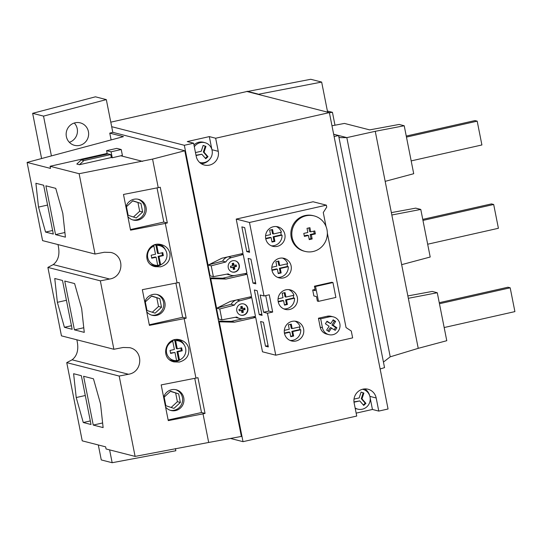 <?xml version="1.0" encoding="UTF-8"?>
<svg xmlns="http://www.w3.org/2000/svg" width="542" height="542" viewBox="0 0 542 542"><rect width="100%" height="100%" fill="white"/><g stroke="black" fill="none" stroke-linecap="round" stroke-linejoin="round"><path stroke-width="0.81" d="M151.672 257.789L155.215 256.989L156.11 257.22L157.722 265.384A10.339 10 104.4 0 0 159.795 264.814L160.622 264.733L159.009 256.569L163.359 255.587L162.769 252.613L158.42 253.595L156.801 245.431L155.845 244.882A10.339 10 104.4 0 0 153.366 245.384M159.795 264.814L158.115 256.339L159.009 256.569M152.946 245.54L153.901 246.082A10.013 9.695 104.4 0 0 157.722 265.384L156.889 265.472A10.339 10 104.4 0 0 157.207 265.445A10.339 10 104.4 0 0 157.559 265.404M153.901 246.082L155.52 254.245L151.164 255.228L151.753 258.202L156.11 257.22M170.527 353.011L174.964 352.442L176.577 360.606A10.339 10 104.4 0 0 178.65 360.037L179.477 359.956L177.864 351.792L182.214 350.809L181.624 347.835L177.275 348.818L175.655 340.654L174.7 340.105A10.339 10 104.4 0 0 172.22 340.606M178.65 360.037L176.97 351.562L177.864 351.792M171.8 340.762L172.756 341.304A10.013 9.695 104.4 0 0 176.577 360.606L175.743 360.694A10.339 10 104.4 0 0 176.062 360.667A10.339 10 104.4 0 0 176.414 360.626M172.756 341.304L174.375 349.468L170.019 350.45L170.608 353.425L174.964 352.442M407.855 295.925L432.211 291.44L437.279 292.741L446.777 340.701L418.234 348.337L390.226 356.826L383.438 362.07M437.279 292.741L408.329 298.303L401.663 264.659L430.206 257.016L420.788 209.436L391.832 214.991L385.172 181.353L413.715 173.711L404.217 125.751L375.26 131.313L346.826 137.621L340.396 137.634L338.899 137.119M391.365 212.62L415.714 208.135L420.788 209.436M331.982 125.771L344.455 123.427L369.671 129.884L399.149 124.45L404.217 125.751M333.662 134.267L338.581 135.527L334.109 136.523M380.138 368.966L384.542 367.632L338.581 135.527M246.752 251.583L249.584 252.308L244.693 227.606L241.861 226.881L246.752 251.583L249.327 251M252.999 283.12L255.831 283.852L250.939 259.151L248.107 258.426L252.999 283.12L255.573 282.545M259.245 314.665L262.077 315.39L257.186 290.695L254.354 289.97L259.245 314.665L261.82 314.089M265.492 346.209L268.324 346.934L263.432 322.233L260.6 321.508L265.492 346.209L268.066 345.627M267.45 313.235L263.575 312.246L260.16 294.983L264.035 295.979L269.259 294.801L272.673 312.063L267.45 313.235L275.763 355.193L352.639 337.876L351.284 331.033L346.047 327.551L327.348 233.101M207.423 264.984L208.06 265.146L221.841 258.222L243.019 253.453L236.217 219.083L249.483 222.477L264.035 295.979M240.912 253.927L243.229 254.516L231.454 257.613A9.16 8.862 104.4 0 0 225.865 261.976L211.224 265.824L213.372 276.671L228.216 273.879A9.16 8.862 104.4 0 0 234.991 275.458L246.935 273.209L243.229 254.516M244.645 273.642L247.145 274.279L251.563 296.596L230.384 301.366L216.604 308.296L210.736 278.656L225.967 279.049L247.145 274.279M249.456 297.07L251.773 297.666L239.998 300.763A9.16 8.862 104.4 0 0 234.408 305.126L219.767 308.974L221.915 319.821L236.759 317.029A9.16 8.862 104.4 0 0 243.534 318.608L255.478 316.359L251.773 297.666M253.189 316.792L255.688 317.429L262.491 351.799L275.763 355.193M295.979 341.006A10.074 9.749 104.4 0 0 296.535 321.426A10.074 9.749 104.4 0 0 284.279 331.826A10.074 9.749 104.4 0 0 295.979 341.006M289.733 309.462A10.074 9.749 104.4 0 0 290.288 289.882A10.074 9.749 104.4 0 0 278.032 300.282A10.074 9.749 104.4 0 0 289.733 309.462M283.493 277.917A10.074 9.749 104.4 0 0 284.042 258.338A10.074 9.749 104.4 0 0 271.786 268.744A10.074 9.749 104.4 0 0 283.493 277.917M277.247 246.373A10.074 9.749 104.4 0 0 277.802 226.8A10.074 9.749 104.4 0 0 265.546 237.2A10.074 9.749 104.4 0 0 277.247 246.373M313.879 295.939L312.7 289.99L315.308 290.661L314.421 286.196L315.546 286.481L318.486 301.359L317.368 301.074L316.487 296.61L313.879 295.939M315.071 289.455L312.7 289.99M314.13 215.906L313.161 215.662A18.313 17.723 104.4 0 0 291.447 229.009A18.313 17.723 104.4 0 0 304.076 251.149L305.044 251.393A18.313 17.723 104.4 0 0 313.12 251.508A18.313 17.723 104.4 0 0 327.341 233.893A18.313 17.723 104.4 0 0 314.13 215.906A18.313 17.723 104.4 0 0 292.416 229.252A18.313 17.723 104.4 0 0 305.044 251.393M333.418 316.894L331.182 316.325A9.16 8.862 104.4 0 0 327.144 316.264L318.439 318.229L320.207 327.151A9.16 8.862 104.4 0 0 326.643 334.068L328.879 334.638A9.16 8.862 104.4 0 0 339.732 327.964A9.16 8.862 104.4 0 0 329.38 316.84L320.681 318.798L322.443 327.727A9.16 8.862 104.4 0 0 328.879 334.638M236.217 219.083L313.086 201.766L326.359 205.161L326.738 207.098L323.276 212.539L326.033 226.495M326.359 205.161L249.483 222.477M205.371 158.298L207.288 156.523L203.352 152.004L205.235 146.177L203.121 145.48M195.994 155.215L201.841 154.24L205.777 158.759L207.993 156.706L204.056 152.187L205.946 146.36L203.142 145.432L201.251 151.265L195.466 152.566M205.235 146.177L205.946 146.36M203.352 152.004L204.056 152.187M207.288 156.523L207.993 156.706M196.055 155.54L201.841 154.24M363.309 404.969L365.22 403.194L361.284 398.675L363.174 392.848L361.06 392.151M353.973 401.879L359.773 400.911L363.709 405.43L365.931 403.377L361.995 398.858L363.878 393.031L361.074 392.11L359.183 397.936L354.014 399.102M363.174 392.848L363.878 393.031M361.284 398.675L361.995 398.858M365.22 403.194L365.931 403.377M354.014 402.211L359.773 400.911M199.849 162.471L199.558 162.397A10.223 9.898 104.4 0 0 212.295 152.702A10.223 9.898 104.4 0 0 194.321 146.76M204.917 142.654L203.426 142.275A10.223 9.898 104.4 0 0 193.968 144.992M355.139 408.024A10.223 9.898 104.4 0 0 370.227 399.373A10.223 9.898 104.4 0 0 362.557 389.258L362.855 389.332M355.22 408.417A10.223 9.898 104.4 0 0 356.29 408.763L357.781 409.142M211.854 149.382L209.32 136.604L187.275 141.57L193.609 143.196L196.204 156.286A11.599 11.226 -75.6 0 0 204.354 165.039A11.599 11.226 -75.6 0 0 218.25 151.32L215.662 138.23L209.32 136.604M201.306 163.745A11.599 11.226 104.4 0 0 209.117 159.951M356.155 413.133L372.442 409.467L370.186 398.065M369.766 395.992A11.599 11.226 104.4 0 0 364.746 388.912M110.792 122.174L246.935 91.503L329.373 112.614L388.058 408.993L378.777 411.087L376.189 397.991A11.599 11.226 -75.6 0 0 368.038 389.237A11.599 11.226 -75.6 0 0 354.136 402.957L356.731 416.053L243.012 441.669L230.458 438.451M378.777 411.087L372.442 409.467M329.373 112.614L215.662 138.23M193.609 143.196L184.327 145.283L111.686 126.686M215.967 308.134L216.604 308.296M210.1 278.493L210.736 278.656M208.06 265.146L184.327 145.283M243.012 441.669L219.28 321.806L234.51 322.199L255.688 317.429M218.643 321.643L219.28 321.806M294.997 321.162A10.074 9.749 104.4 0 1 300.187 326.792L292.172 328.594L291.291 324.13L288.391 324.787L289.272 329.251L284.313 330.369M292.172 328.594L291.278 328.371L290.478 324.319M284.482 333.438L289.862 332.226L290.749 336.69L293.649 336.033L292.761 331.575L300.776 329.766L299.882 329.536A10.074 9.749 104.4 0 0 299.428 326.962M292.761 331.575L291.867 331.345L299.882 329.536M293.649 336.033L292.755 335.81L291.867 331.345M290.668 336.277L292.755 335.81M289.862 332.226L288.967 331.995L284.408 333.025M288.75 289.624A10.074 9.749 104.4 0 1 293.94 295.248L285.925 297.057L285.045 292.592L282.145 293.242L283.026 297.707L278.066 298.825M285.925 297.057L285.031 296.826L284.232 292.775M278.236 301.894L283.615 300.681L284.503 305.146L287.402 304.496L286.515 300.031L294.53 298.222L293.635 297.998A10.074 9.749 104.4 0 0 293.181 295.417M286.515 300.031L285.62 299.801L293.635 297.998M287.402 304.496L286.508 304.265L285.62 299.801M284.421 304.733L286.508 304.265M283.615 300.681L282.721 300.451L278.161 301.481M282.504 258.08A10.074 9.749 104.4 0 1 287.694 263.703L279.686 265.512L278.798 261.048L275.898 261.698L276.779 266.163L271.827 267.281M279.686 265.512L278.791 265.282L277.985 261.23M271.996 270.35L277.368 269.137L278.256 273.602L281.156 272.951L280.275 268.486L288.283 266.684L287.389 266.454A10.074 9.749 104.4 0 0 286.935 263.879M280.275 268.486L279.381 268.256L287.389 266.454M281.156 272.951L280.261 272.721L279.381 268.256M278.175 273.188L280.261 272.721M277.368 269.137L276.474 268.913L271.915 269.936M276.257 226.536A10.074 9.749 104.4 0 1 281.447 232.166L273.439 233.968L272.551 229.503L269.652 230.16L270.539 234.625L265.58 235.736M273.439 233.968L272.545 233.737L271.738 229.686M265.749 238.812L271.129 237.599L272.009 242.064L274.909 241.407L274.028 236.942L282.036 235.14L281.142 234.91A10.074 9.749 104.4 0 0 280.688 232.335M274.028 236.942L273.134 236.712L281.142 234.91M274.909 241.407L274.015 241.176L273.134 236.712M271.928 241.651L274.015 241.176M271.129 237.599L270.234 237.369L265.668 238.399M290.065 340.43A10.074 9.749 104.4 0 0 300.776 329.766M283.818 308.886A10.074 9.749 104.4 0 0 294.53 298.222M277.572 277.348A10.074 9.749 104.4 0 0 288.283 266.684M271.325 245.804A10.074 9.749 104.4 0 0 282.036 235.14M314.421 286.196L331.833 282.274L332.951 282.558L335.891 297.436L318.486 301.359M332.951 282.558L315.546 286.481M304.279 235.845L307.273 235.174L308.432 235.465L309.252 239.618L312.151 238.961L311.332 234.815L315.376 233.9L314.787 230.926L310.742 231.834L309.916 227.687L307.016 228.338L307.842 232.491L303.791 233.399L304.38 236.38L308.432 235.465M309.143 239.09L311 238.67L310.18 234.517L314.224 233.609L313.743 231.163M310.742 231.834L309.59 231.542L308.872 227.925M314.224 233.609L315.376 233.9M310.18 234.517L311.332 234.815M311 238.67L312.151 238.961M334.238 329.651L335.64 327.443L331.941 324.983L334.394 321.135L335.654 321.453L333.181 319.814L330.735 323.662L326.799 321.562M328.086 331.033L330.308 327.551L335.268 330.335L336.9 327.768L333.201 325.302L335.654 321.453M334.394 321.135L332.951 320.173M331.941 324.983L333.201 325.302M335.64 327.443L336.9 327.768M330.735 323.662L327.029 321.196L325.396 323.764L329.096 326.23L326.643 330.078L329.116 331.718L331.562 327.869M320.681 318.798L318.439 318.229M203.02 413.858L205.039 413.411L197.972 377.699L161.191 384.901L168.264 420.612L203.02 413.858L208.684 442.462L135.1 456.405L106.063 448.972L105.636 446.845L82.235 440.849L66.747 362.632L72.093 359.813C77.418 355.66 78.996 348.987 76.835 339.793M111.117 139.924L109.769 133.136L123.427 136.631L27.1 162.417L42.588 240.628L95.033 254.056L104.335 252.254L110.792 252.437C124.904 255.343 123.969 276.942 109.64 279.035L100.338 280.837L113.888 349.278L61.442 335.85L47.892 267.409L53.238 264.591C58.563 260.438 60.142 253.764 57.98 244.571M81.239 159.937L108.129 153.881L110.737 154.551L83.847 160.601L81.239 159.937L76.808 164.043L79.417 164.714L111.327 157.526L110.737 154.551M64.742 281.047L74.606 283.574L81.659 308.54L84.267 332.375L74.403 329.848L64.742 281.047M100.338 280.837L47.892 267.409M57.364 302.321L54.756 278.493L62.506 280.478L72.167 329.279L64.417 327.293L57.364 302.321L66.429 300.282M113.888 349.278L123.19 347.476L129.646 347.659C143.759 350.566 142.824 372.164 128.495 374.258L119.193 376.06L66.747 362.632M135.1 456.405L119.193 376.06M195.947 378.147L184.165 318.635L186.184 318.188L179.117 282.477L142.336 289.679L149.409 325.383L184.165 318.635M177.092 282.924L165.31 223.412L167.329 222.965L160.263 187.254L123.481 194.456L130.554 230.16L165.31 223.412M158.237 187.701L152.573 159.097L79.125 173.711L50.088 166.279L107.153 153.427M95.033 254.056L79.125 173.711M188.785 348.642C189.422 355.538 186.285 360.01 179.368 362.056L173.989 361.9C159.185 358.682 165.838 335.613 180.33 339.895C184.883 341.25 187.701 344.17 188.785 348.642M169.931 253.412C170.567 260.316 167.431 264.787 160.513 266.833L155.134 266.678C140.331 263.459 146.984 240.391 161.475 244.672C166.028 246.027 168.847 248.947 169.931 253.412M208.684 442.462L241.373 436.439L184.808 150.771L152.573 159.097M109.769 133.136L112.804 132.336L184.808 150.771M109.613 449.88L112.16 462.719L175.845 450.741L175.418 448.573M112.804 132.336L106.32 99.606L95.439 96.815L32.642 113.325L43.529 116.117L51.409 155.906M239.205 310.559L241.441 310.397L241.888 312.626L243.338 312.3L242.891 310.065L245.072 309.577L244.774 308.086L242.599 308.581L242.159 306.345L240.709 306.677L241.149 308.906L238.975 309.394L239.266 310.884L241.441 310.397M241.82 312.3L242.626 312.117L242.186 309.888L244.361 309.394L244.13 308.235M242.599 308.581L241.888 308.398L241.515 306.494M244.361 309.394L245.072 309.577M242.186 309.888L242.891 310.065M242.626 312.117L243.338 312.3M230.662 267.409L232.897 267.247L233.338 269.476L234.794 269.15L234.347 266.921L236.522 266.427L236.231 264.943L234.056 265.431L233.616 263.202L232.166 263.527L232.606 265.756L230.431 266.251L230.723 267.734L232.897 267.247M233.277 269.15L234.083 268.967L233.643 266.739L235.817 266.251L235.587 265.085M234.056 265.431L233.345 265.248L232.972 263.344M235.817 266.251L236.522 266.427M233.643 266.739L234.347 266.921M234.083 268.967L234.794 269.15M240.729 315.139A5.799 5.61 104.4 0 0 247.64 309.645A5.799 5.61 104.4 0 0 243.602 303.906M243.433 315.214A5.799 5.61 104.4 0 0 243.751 303.94A5.799 5.61 104.4 0 0 236.874 308.168A5.799 5.61 104.4 0 0 243.433 315.214M232.186 271.996A5.799 5.61 104.4 0 0 239.097 266.495A5.799 5.61 104.4 0 0 235.059 260.756M234.889 272.07A5.799 5.61 104.4 0 0 235.208 260.797A5.799 5.61 104.4 0 0 228.331 265.024A5.799 5.61 104.4 0 0 234.889 272.07M235.411 317.28A9.16 8.862 104.4 0 0 236.522 317.646L239.801 318.486M216.515 308.276L218.636 318.981L221.915 319.821M216.78 308.208L219.767 308.974M236.4 300.011A9.16 8.862 104.4 0 0 231.122 304.286L234.408 305.126M231.122 304.286L217.403 307.89M226.868 274.137A9.16 8.862 104.4 0 0 227.979 274.503L231.258 275.336M207.972 265.126L210.093 275.831L213.372 276.671M208.236 265.058L211.224 265.824M227.857 256.867A9.16 8.862 104.4 0 0 222.579 261.136L225.865 261.976M222.579 261.136L208.86 264.747M218.521 321.033L231.231 321.359L243.209 318.662M231.231 321.359L234.51 322.199M209.978 277.883L222.687 278.209L234.666 275.512M222.687 278.209L225.967 279.049M112.16 462.719L101.273 459.934L98.312 444.968M41.599 158.535L32.642 113.325M106.32 99.606L43.529 116.117M79.633 145.405A11.599 11.226 104.4 0 0 88.637 134.253A11.599 11.226 104.4 0 0 80.27 122.858A11.599 11.226 104.4 0 0 66.517 131.313A11.599 11.226 104.4 0 0 74.511 145.331A11.599 11.226 104.4 0 0 79.633 145.405M27.1 162.417L50.508 168.406L50.088 166.279M121.232 149.524L111.076 151.814L112.255 157.763L122.397 155.425L121.232 149.524L116.76 148.379L106.605 150.669L107.282 154.07M83.847 160.601L79.417 164.714M111.076 151.814L106.605 150.669M112.255 157.763L111.327 157.526M167.329 222.965L163.799 222.057L157.044 187.932M130.439 229.578L163.799 222.057M127.858 216.549A10.684 10.339 104.4 0 0 133.244 220.045A10.684 10.339 104.4 0 0 145.913 212.261A10.684 10.339 104.4 0 0 138.549 199.348A10.684 10.339 104.4 0 0 125.947 206.888M186.184 318.188L182.654 317.287L175.899 283.161M149.294 324.8L182.654 317.287M146.713 311.772A10.684 10.339 104.4 0 0 152.099 315.268A10.684 10.339 104.4 0 0 164.768 307.483A10.684 10.339 104.4 0 0 157.404 294.57A10.684 10.339 104.4 0 0 144.802 302.111M205.039 413.411L201.509 412.509L194.754 378.384M168.149 420.023L201.509 412.509M165.567 406.995A10.684 10.339 104.4 0 0 170.954 410.49A10.684 10.339 104.4 0 0 183.623 402.706A10.684 10.339 104.4 0 0 176.258 389.793A10.684 10.339 104.4 0 0 163.657 397.34M132.58 219.849A10.684 10.339 104.4 0 0 136.618 219.767A10.684 10.339 104.4 0 0 144.897 209.849A10.684 10.339 104.4 0 0 137.871 199.199M151.435 315.071A10.684 10.339 104.4 0 0 155.473 314.99A10.684 10.339 104.4 0 0 163.752 305.071A10.684 10.339 104.4 0 0 156.726 294.421M170.29 410.294A10.684 10.339 104.4 0 0 174.328 410.213A10.684 10.339 104.4 0 0 182.607 400.301A10.684 10.339 104.4 0 0 175.581 389.644M140.954 203.426L142.661 212.01L136.259 217.945L128.156 215.282L126.455 206.692L132.858 200.764L140.954 203.426L132.682 200.919M142.661 212.01L139.673 211.251L137.973 202.661M133.447 217.017L139.673 211.251M159.809 298.649L161.516 307.239L155.114 313.168L147.011 310.505L145.31 301.914L151.706 295.986L159.809 298.649L151.536 296.142M161.516 307.239L158.528 306.474L156.828 297.883M152.302 312.239L158.528 306.474M178.664 393.871L180.371 402.462L173.968 408.39L165.866 405.728L164.165 397.137L170.561 391.209L178.664 393.871L170.391 391.365M180.371 402.462L177.383 401.697L175.683 393.106M171.157 407.462L177.383 401.697M153.826 266.264A11.45 11.077 104.4 0 0 157.607 266.088A11.45 11.077 104.4 0 0 161.733 264.211M165.412 249.835A11.45 11.077 104.4 0 0 159.775 244.361M160.622 264.733A10.013 9.695 104.4 0 0 156.801 245.431M162.756 247.077L161.259 246.041A10.684 10.339 104.4 0 0 157.017 244.374M150.784 264.55A10.684 10.339 104.4 0 0 156.265 265.539L157.207 265.445M172.681 361.487A11.45 11.077 104.4 0 0 176.462 361.311A11.45 11.077 104.4 0 0 180.588 359.434M184.266 345.058A11.45 11.077 104.4 0 0 178.63 339.583M179.477 359.956A10.013 9.695 104.4 0 0 175.655 340.654M181.611 342.3L180.113 341.264A10.684 10.339 104.4 0 0 175.872 339.597M169.639 359.773A10.684 10.339 104.4 0 0 175.12 360.762L176.062 360.667M158.115 256.339L162.465 255.357L163.359 255.587M162.465 255.357L161.956 252.796M155.845 244.882L157.526 253.365L158.42 253.595M176.97 351.562L181.319 350.579L182.214 350.809M181.319 350.579L180.811 348.018M174.7 340.105L176.38 348.587L177.275 348.818M45.887 185.825L55.751 188.352L62.804 213.318L65.413 237.152L55.548 234.625L45.887 185.825M64.904 232.518L55.548 234.625M83.759 327.741L74.403 329.848M83.597 376.27L93.461 378.797L100.514 403.77L103.122 427.597L93.258 425.07L83.597 376.27M102.614 422.963L93.258 425.07M38.509 207.098L35.901 183.271L43.651 185.256L53.312 234.056L45.562 232.071L38.509 207.098L47.574 205.059M52.608 230.486L45.562 232.071M71.463 325.708L64.417 327.293M76.219 397.543L73.61 373.716L81.361 375.701L91.022 424.501L83.272 422.516L76.219 397.543L85.284 395.504M90.318 420.931L83.272 422.516M418.234 348.337L408.329 298.303M401.663 264.659L391.832 214.991M385.172 181.353L375.26 131.313M327.619 112.16L321.657 82.072L310.756 79.281L247.125 91.557M321.657 82.072L258.026 94.349M257.965 94.051L247.064 91.259M272.673 312.063L268.798 311.067L263.575 312.246M69.335 142.302A11.599 11.226 104.4 0 0 74.268 123.027M411.175 160.899L481.906 144.965L477.19 121.157L406.459 137.092M477.19 121.157L474.955 120.588L406.256 136.062M427.672 244.218L498.403 228.284L493.687 204.483L491.452 203.907L422.753 219.381M493.687 204.483L422.963 220.411M444.169 327.537L514.9 311.609L510.185 287.802L507.949 287.226L439.257 302.7M510.185 287.802L439.46 303.73M334.99 125.209L332.436 112.316L327.388 111.022M332.436 112.316L329.4 112.722M120.907 155.811L142.634 161.374M268.798 311.067L265.736 295.593M333.655 134.233L346.86 137.614M390.226 356.826L346.826 137.621M218.25 151.32L211.942 149.707M376.189 397.991L369.881 396.378M329.38 316.84L327.144 316.264M322.443 327.727L320.207 327.151M236.759 299.929L239.998 300.763M228.216 256.786L231.454 257.613M53.238 264.591L109.64 279.035M72.093 359.813L128.495 374.258"/></g></svg>

